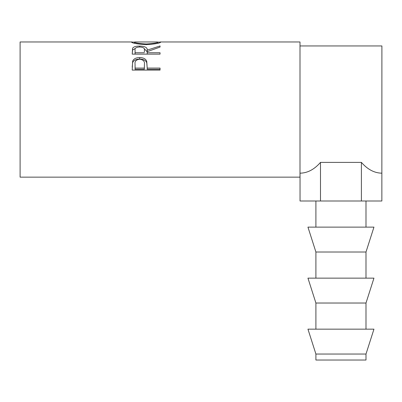 <?xml version="1.0" encoding="UTF-8"?>
<svg xmlns="http://www.w3.org/2000/svg" width="402" height="402" viewBox="0 0 402 402"><rect width="100%" height="100%" fill="white"/><g stroke="black" fill="none" stroke-linecap="round" stroke-linejoin="round"><path stroke-width="0.6" d="M315.902 354.041L315.902 360.031L365.996 360.031L365.996 354.041L373.95 329.158L307.952 329.158L315.902 354.041L365.996 354.041M340.951 303.028L365.996 303.028L373.95 278.139L307.952 278.139L315.902 303.028L340.951 303.028M340.951 252.014L365.996 252.014L373.95 227.125L307.952 227.125L315.902 252.014L340.951 252.014M132.218 70.089L132.635 61.159C133.705 58.808 136.057 57.617 139.685 57.592C143.413 57.617 145.77 58.858 146.745 61.315L147.202 68.089L160.051 68.089L160.051 70.089L132.218 70.089M132.218 54.129L132.6 48.225C133.595 46.798 135.951 46.084 139.66 46.079C145.052 46.235 147.564 47.587 147.202 50.134L160.051 45.959L160.051 47.069L147.202 51.667L147.202 52.742L160.051 52.742L160.051 54.129L132.218 54.129L132.6 50.029L135.379 48.391M131.504 42.125L134.358 42.109C135.007 42.964 138.971 43.587 146.248 43.989C153.448 43.577 157.338 42.954 157.911 42.115L160.765 42.109C160.001 43.22 155.162 44.064 146.258 44.637C137.318 44.094 132.399 43.255 131.504 42.125M132.147 41.969L20.1 41.969L20.1 177.146L299.998 177.146L299.998 41.969L160.137 41.969M320.494 162.388L320.494 201L300.038 201L300.038 173.172C307.47 173.081 314.289 169.483 320.494 162.388L361.403 162.388C367.609 169.483 374.428 173.081 381.86 173.172L381.9 45.944L299.998 45.944M146.248 44.637L146.248 43.989M157.911 43.255L157.911 42.115L157.122 41.969L135.188 41.969L134.358 42.115L134.358 43.26M132.6 48.225L132.6 50.029M139.66 46.079L139.66 46.984M144.032 48.406L147.202 51.883L147.202 50.134M147.202 52.742L147.202 54.129M144.388 51.883L144.388 50.139C144.891 48.29 143.313 47.235 139.655 46.984C136.087 47.23 134.559 48.265 135.072 50.084L135.072 52.742L144.348 52.742M135.072 52.742L135.072 54.129M132.218 67.079L132.635 62.581C133.705 60.3 136.057 59.144 139.685 59.119C143.413 59.144 145.77 60.35 146.745 62.732L147.202 67.797M132.635 61.159L132.635 62.581M139.685 57.592L139.685 59.119M146.745 61.315L146.745 62.732M147.202 68.089L147.202 69.305L160.051 69.305L160.051 70.089M135.072 68.089L135.072 64.189C134.59 61.34 136.132 59.687 139.695 59.225C143.328 59.712 144.901 61.421 144.408 64.35L144.348 68.089L135.072 68.089L135.072 69.305L144.348 69.305L144.408 65.652M144.348 68.089L144.348 69.305M361.403 162.388L361.403 201L381.86 201L381.86 173.172M320.494 201L361.403 201M365.996 329.158L365.996 303.028M365.996 278.139L365.996 252.014M365.996 227.125L365.996 201M315.902 227.125L315.902 201M315.902 278.139L315.902 252.014M315.902 329.158L315.902 303.028"/></g></svg>
